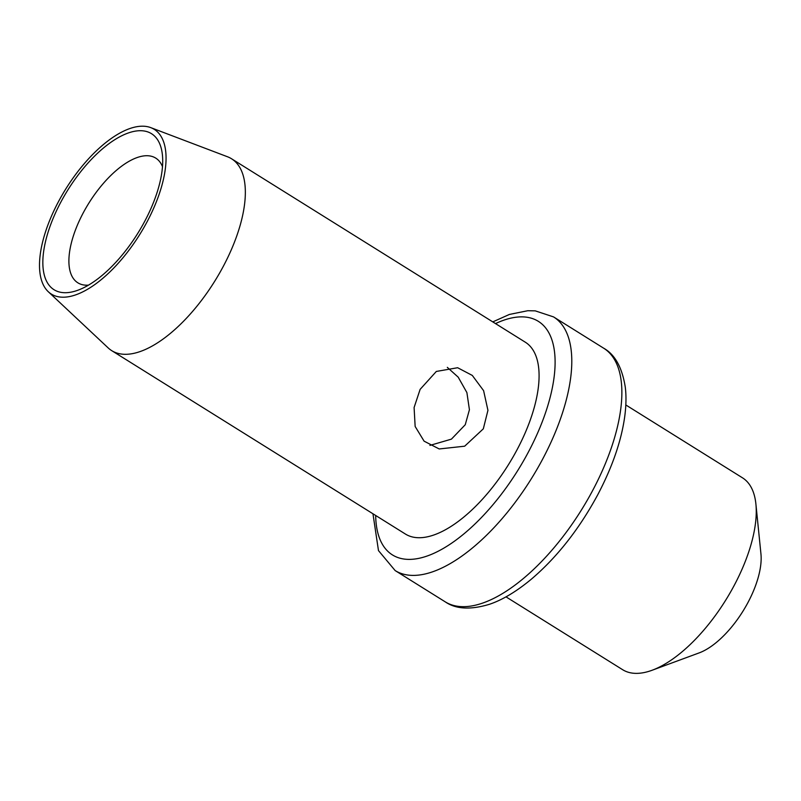 <?xml version="1.0" encoding="UTF-8"?>
<svg xmlns="http://www.w3.org/2000/svg" width="801" height="801" viewBox="0 0 801 801"><rect width="100%" height="100%" fill="white"/><g stroke="black" fill="none" stroke-linecap="round" stroke-linejoin="round"><path stroke-width="1.2" d="M150.768 127.629A97.111 43.434 -58 0 1 147.094 221.767A97.111 43.434 122 0 1 48.29 291.724A97.111 43.434 122 0 1 58.463 201.652A97.111 43.434 -58 0 1 150.768 127.629L227.534 156.776A113.111 50.593 -58 0 1 231.549 158.768A113.111 50.593 -58 0 1 223.259 266.423A113.111 50.593 122 0 1 111.729 350.658A113.111 50.593 122 0 1 108.175 347.914L48.29 291.724M145.552 131.264A91.985 41.141 122 0 1 162.423 155.034A91.985 41.141 122 0 1 78.037 290.172A91.985 41.141 122 0 1 60.005 292.155A91.985 41.141 122 0 1 60.806 202.182A91.985 41.141 122 0 1 145.552 131.264M111.729 350.658L405.466 534.077A113.111 50.593 122 0 0 516.995 449.852A113.111 50.593 -58 0 0 525.286 342.187L231.549 158.768M420.125 389.366L436.335 371.444L457.641 367.729L472.3 375.429L483.604 390.658L487.939 410.332L483.323 428.825L464.67 446.197L439.198 448.96L424.089 441.161L415.148 426.472L414.097 407.549L420.125 389.366M429.917 445.406L451.424 439.138L465.251 424.73L469.426 409.742L466.893 392.58L458.212 377.181L447.318 367.359M652.134 670.247L699.183 652.885A67.334 30.118 122 0 0 748.014 602.422A67.334 30.118 -58 0 0 760.95 553.972L755.904 504.069A113.111 50.593 -58 0 1 734.177 585.471A113.111 50.593 122 0 1 652.134 670.247A113.111 50.593 122 0 1 622.647 669.706L505.992 596.855M755.904 504.069A113.111 50.593 -58 0 0 742.477 477.817L625.821 404.966M88.48 285.136A73.512 32.881 122 0 1 82.613 284.755A73.512 32.881 -58 0 1 77.857 282.813A73.512 32.881 -58 0 1 85.987 207.91A73.512 32.881 -58 0 1 150.978 156.165A73.512 32.881 122 0 1 155.734 158.107A73.512 32.881 122 0 1 162.483 166.638M495.499 323.594A137.692 61.587 122 0 1 528.209 452.395A137.692 61.587 122 0 1 431.268 554.442A137.692 61.587 122 0 1 375.679 515.484M553.551 316.906A149.527 66.873 122 0 1 542.587 459.233A149.527 66.873 122 0 1 395.153 570.572L445.226 601.841A149.527 66.873 122 0 0 592.66 490.502A149.527 66.873 122 0 0 603.634 348.175L553.551 316.906L535.248 310.858L527.809 310.718L509.366 314.453L492.785 321.892M372.956 513.781L378.483 550.607L395.153 570.572M603.634 348.175C614.918 354.473 622.137 367.449 625.271 387.103C626.382 395.854 626.182 405.847 624.66 417.081C621.226 441.271 612.244 467.193 597.706 494.828C579.143 529.161 557.055 557.256 531.423 579.113C516.445 591.549 502.437 599.939 489.411 604.304C470.517 610.002 455.789 609.181 445.226 601.841"/></g></svg>
